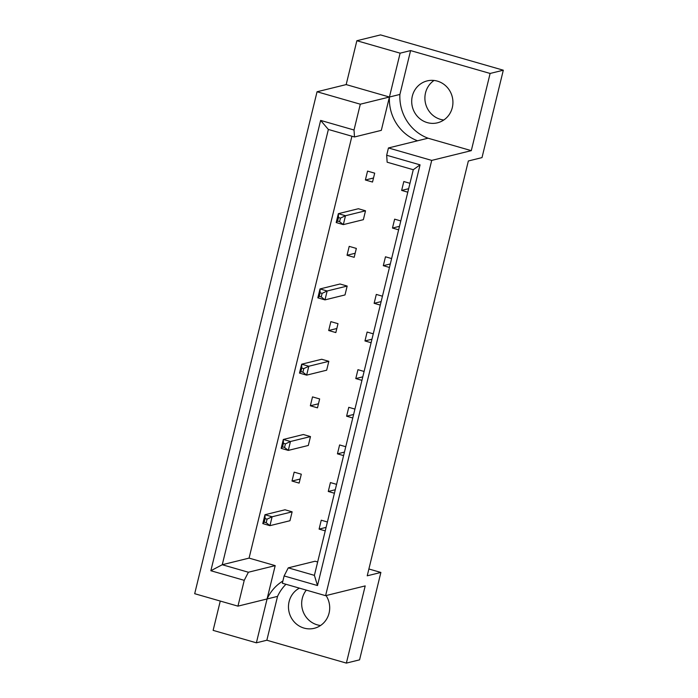 <?xml version="1.0" encoding="UTF-8"?>
<svg xmlns="http://www.w3.org/2000/svg" width="698" height="698" viewBox="0 0 698 698"><rect width="100%" height="100%" fill="white"/><g stroke="black" fill="none" stroke-linecap="round" stroke-linejoin="round"><path stroke-width="1.05" d="M443.788 120.012A21.577 20.556 76.2 0 1 440.455 119.349A21.577 20.556 76.2 0 1 425.195 101.795A21.577 20.556 76.2 0 1 434.034 80.462M427.255 122.604A21.577 20.556 76.2 0 1 411.698 101.437A21.577 20.556 76.2 0 1 427.15 80.907A21.577 20.556 76.2 0 1 437.367 81.116A21.577 20.556 76.2 0 1 452.932 102.283A21.577 20.556 76.2 0 1 437.48 122.813A21.577 20.556 76.2 0 1 427.255 122.604M320.556 625.504A21.577 20.556 76.2 0 1 317.224 624.841A21.577 20.556 76.2 0 1 306.309 590.124M299.398 588.135A21.577 20.556 -103.8 0 0 288.623 609.467A21.577 20.556 -103.8 0 0 304.031 628.095A21.577 20.556 -103.8 0 0 314.248 628.305A21.577 20.556 -103.8 0 0 326.071 595.551M220.271 601.057L213.126 630.373L256.384 642.814L266.845 640.232L277.542 596.38A43.163 41.121 76.2 0 1 285.944 584.27M346.173 84.589L389.432 97.022L400.12 53.17L356.861 40.728L346.173 84.589L317.049 91.761L194.69 593.701L237.948 606.143L244.239 580.335L210.857 570.737L320.635 120.414L354.017 130.011L354.497 136.965L328.365 129.453L222.261 564.726L248.392 572.238L244.239 580.335M356.861 40.728L380.523 34.9L503.31 70.201L482.004 157.608L468.349 160.976L367.227 575.806L380.881 572.439L368.884 568.992M400.12 53.17L410.59 50.588L490.118 73.456L503.31 70.201M490.118 73.456L471.298 150.646L428.04 138.204A43.163 41.121 76.2 0 1 399.902 94.439L410.59 50.588M380.881 572.439L359.566 659.846L346.374 663.1L365.194 585.91L325.6 595.673L431.713 160.4L471.298 150.646M282.882 581.015A43.163 41.121 -103.8 0 0 267.072 598.963L237.948 606.143M325.6 595.673L282.341 583.231L284.121 575.946L288.265 567.849L315.077 561.236L317.651 561.977M354.497 136.965L381.309 130.36L389.432 97.022A43.163 41.121 -103.8 0 0 417.57 140.787L428.04 138.204M351.914 136.223L249.073 558.112L275.195 565.624L256.384 642.814M407.798 192.194L401.647 190.423L403.819 181.532L409.962 183.304M365.386 179.997L367.549 171.106L374.695 173.165L372.523 182.047L365.386 179.997L373.509 177.999M398.628 229.825L392.477 228.054L394.64 219.163L400.792 220.934M338.46 217.532L338.356 213.675L358.379 208.737L365.516 210.796L363.353 219.678L343.329 224.616L339.586 221.659L340.458 218.108L338.46 217.532L337.588 221.083L339.586 221.659M389.449 267.456L383.307 265.685L385.471 256.794L391.622 258.565M347.037 255.259L349.209 246.368L356.346 248.427L354.174 257.309L347.037 255.259L355.169 253.261M380.279 305.087L374.128 303.316L376.301 294.425L382.443 296.196M320.112 292.794L320.007 288.937L340.031 283.999L347.168 286.058L345.004 294.94L324.98 299.878L321.246 296.92L322.11 293.361L320.112 292.794L319.248 296.345L321.246 296.92M371.109 342.718L364.958 340.947L367.122 332.056L373.273 333.827M328.688 330.52L330.861 321.63L337.998 323.68L335.834 332.571L328.688 330.52L336.82 328.514M361.93 380.349L355.788 378.578L357.952 369.687L364.103 371.458M301.763 368.055L301.667 364.199L321.682 359.261L328.828 361.311L326.655 370.202L306.64 375.14L302.897 372.182L303.761 368.623L301.763 368.055L300.899 371.606L302.897 372.182M352.76 417.98L346.609 416.209L348.773 407.318L354.924 409.089M310.348 405.782L312.512 396.892L319.649 398.942L317.485 407.833L310.348 405.782L318.471 403.776M343.582 455.611L337.439 453.84L339.603 444.949L345.754 446.72M283.414 443.309L283.318 439.461L303.342 434.522L310.479 436.573L308.307 445.464L288.291 450.402L284.548 447.444L285.412 443.884L283.414 443.309L282.55 446.868L284.548 447.444M334.412 493.242L328.261 491.471L330.433 482.58L336.576 484.351M292 481.044L294.163 472.153L301.3 474.204L299.137 483.095L292 481.044L300.123 479.037M325.242 530.873L319.091 529.101L321.255 520.211L327.406 521.982M265.074 518.57L264.97 514.723L284.993 509.784L292.13 511.835L289.967 520.725L269.943 525.664L266.2 522.706L267.072 519.146L265.074 518.57L264.202 522.13L266.2 522.706M317.049 91.761L360.308 104.203L354.017 130.011M399.902 94.439L360.308 104.203M346.374 663.1L266.845 640.232M288.265 567.849L314.397 575.361L413.277 169.719L387.146 162.206L386.675 155.253L388.446 147.959L431.713 160.4M386.675 155.253L420.056 164.85L317.503 585.543L284.121 575.946M275.195 565.624L248.392 572.238M249.073 558.112L222.261 564.726L210.857 570.737M388.446 147.959L417.57 140.787M320.635 120.414L328.365 129.453M420.056 164.85L413.277 169.719M317.503 585.543L314.397 575.361M319.091 529.101L326.088 527.374M328.261 491.471L335.267 489.743M337.439 453.84L344.437 452.112M346.609 416.209L353.607 414.481M355.788 378.578L362.786 376.85M364.958 340.947L371.955 339.219M374.128 303.316L381.134 301.588M383.307 265.685L390.304 263.957M392.477 228.054L399.474 226.326M401.647 190.423L408.653 188.696M267.072 598.963L277.542 596.38M267.072 519.146L272.107 516.773L269.943 525.664L262.806 523.605L264.202 522.13M262.806 523.605L264.97 514.723L272.107 516.773L292.13 511.835M285.412 443.884L290.455 441.511L288.291 450.402L281.154 448.352L282.55 446.868M281.154 448.352L283.318 439.461L290.455 441.511L310.479 436.573M303.761 368.623L308.804 366.249L306.64 375.14L299.494 373.09L300.899 371.606M299.494 373.09L301.667 364.199L308.804 366.249L328.828 361.311M322.11 293.361L327.153 290.987L324.98 299.878L317.843 297.828L319.248 296.345M317.843 297.828L320.007 288.937L327.153 290.987L347.168 286.058M340.458 218.108L345.493 215.726L343.329 224.616L336.192 222.566L337.588 221.083M336.192 222.566L338.356 213.675L345.493 215.726L365.516 210.796"/></g></svg>
